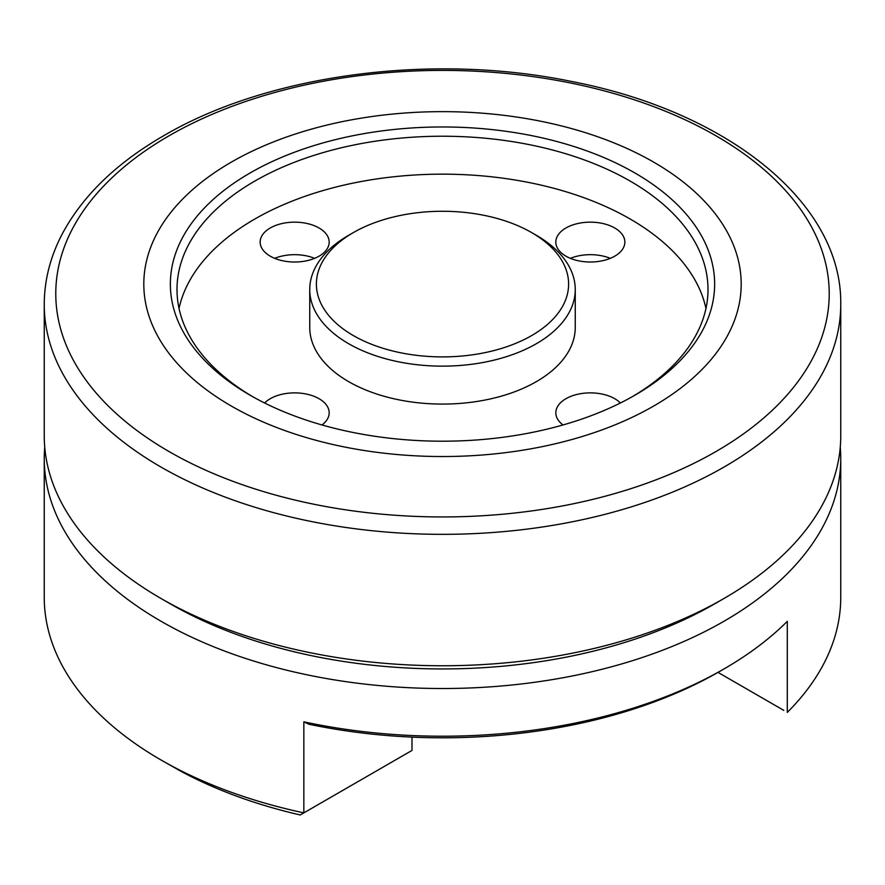 <?xml version="1.0" encoding="UTF-8"?>
<svg xmlns="http://www.w3.org/2000/svg" width="885" height="885" viewBox="0 0 885 885"><rect width="100%" height="100%" fill="white"/><g stroke="black" fill="none" stroke-linecap="round" stroke-linejoin="round"><path stroke-width="1.33" d="M531.675 335.57A126.112 72.813 180 0 1 353.325 335.57A126.112 72.813 180 0 1 353.325 232.6L353.325 232.6A126.112 72.813 180 0 1 531.675 232.6A126.112 72.813 180 0 1 531.675 335.57A126.112 72.813 180 0 1 353.325 335.57A126.112 72.813 180 0 1 353.325 232.6L353.325 232.6A126.112 72.813 180 0 1 531.675 232.6A126.112 72.813 180 0 1 531.675 335.57M348.635 235.31L353.325 232.6L348.635 235.31A132.75 76.641 180 0 0 309.75 289.506A132.75 76.641 180 0 1 348.635 235.31M536.365 343.701A132.75 76.641 180 0 1 391.701 360.317A132.75 76.641 180 0 1 309.75 289.506L309.75 327.439A132.75 76.641 0 0 0 391.701 398.25A132.75 76.641 0 0 0 536.365 381.634A132.75 76.641 180 0 0 575.25 327.439A132.75 76.641 180 0 1 536.365 381.634A132.75 76.641 0 0 1 391.701 398.25A132.75 76.641 0 0 1 309.75 327.439L309.75 289.506A132.75 76.641 180 0 0 391.701 360.317A132.75 76.641 180 0 0 536.365 343.701A132.75 76.641 180 0 0 575.25 289.506A132.75 76.641 180 0 1 536.365 343.701M536.365 235.31A132.75 76.641 180 0 1 575.25 289.506L575.25 327.439L575.25 289.506A132.75 76.641 180 0 0 536.365 235.31L531.675 232.6L536.365 235.31M254.758 219.06A265.5 153.282 180 0 1 528.699 182.465A265.5 153.282 180 0 1 705.964 308.478A265.5 153.282 180 0 0 528.699 182.465A265.5 153.282 180 0 0 254.758 219.06A265.5 153.282 0 0 0 179.035 308.478A265.5 153.282 0 0 1 254.758 219.06M620.385 402.996A34.515 19.924 0 0 0 614.743 398.715A34.515 19.924 0 0 0 577.131 394.389A34.515 19.924 0 0 0 555.824 412.797A34.515 19.924 0 0 0 563.004 424.966A34.515 19.924 0 0 1 555.824 412.797A34.515 19.924 0 0 1 577.131 394.389A34.515 19.924 0 0 1 614.743 398.715A34.515 19.924 0 0 1 620.385 402.996M270.257 256.174A34.515 19.924 0 0 0 307.869 260.5A34.515 19.924 0 0 0 329.176 242.092A34.515 19.924 0 0 0 319.065 227.998A34.515 19.924 0 0 0 281.452 223.673A34.515 19.924 0 0 0 260.146 242.092A34.515 19.924 0 0 0 270.257 256.174A34.515 19.924 0 0 0 307.869 260.5A34.515 19.924 0 0 0 329.176 242.092A34.515 19.924 0 0 0 319.065 227.998A34.515 19.924 0 0 0 281.452 223.673A34.515 19.924 0 0 0 260.146 242.092A34.515 19.924 0 0 0 270.257 256.174M321.996 424.966A34.515 19.924 0 0 0 329.176 412.797A34.515 19.924 0 0 0 319.065 398.715A34.515 19.924 0 0 0 264.615 402.996A34.515 19.924 0 0 1 319.065 398.715A34.515 19.924 0 0 1 329.176 412.797A34.515 19.924 0 0 1 321.996 424.966M565.935 256.174A34.515 19.924 0 0 0 603.548 260.5A34.515 19.924 0 0 0 624.854 242.092A34.515 19.924 0 0 0 614.743 227.998A34.515 19.924 0 0 0 577.131 223.673A34.515 19.924 0 0 0 555.824 242.092A34.515 19.924 0 0 0 565.935 256.174A34.515 19.924 0 0 0 603.548 260.5A34.515 19.924 0 0 0 624.854 242.092A34.515 19.924 0 0 0 614.743 227.998A34.515 19.924 0 0 0 577.131 223.673A34.515 19.924 0 0 0 555.824 242.092A34.515 19.924 0 0 0 565.935 256.174M254.758 181.115A265.5 153.282 180 0 1 544.098 147.895A265.5 153.282 180 0 1 708 289.506A265.5 153.282 180 0 1 632.554 396.535A265.5 153.282 180 0 0 708 289.506A265.5 153.282 180 0 0 544.098 147.895A265.5 153.282 180 0 0 254.758 181.115A265.5 153.282 180 0 0 177 289.506A265.5 153.282 180 0 1 254.758 181.115M250.068 172.984A272.137 157.121 180 0 1 634.932 172.984A272.137 157.121 180 0 1 634.932 395.186L634.932 395.186A272.137 157.121 180 0 1 250.068 395.186A272.137 157.121 180 0 1 250.068 172.984A272.137 157.121 180 0 1 634.932 172.984A272.137 157.121 180 0 1 634.932 395.186L634.932 395.186A272.137 157.121 180 0 1 250.068 395.186A272.137 157.121 180 0 1 250.068 172.984M653.705 406.027A298.688 172.442 180 0 1 231.295 406.027A298.688 172.442 180 0 1 231.295 162.154A298.688 172.442 180 0 1 653.705 162.154A298.688 172.442 180 0 1 653.705 406.027A298.688 172.442 180 0 1 231.295 406.027A298.688 172.442 180 0 1 231.295 162.154A298.688 172.442 180 0 1 653.705 162.154A298.688 172.442 180 0 1 653.705 406.027M252.446 396.535A265.5 153.282 180 0 1 177 289.506A265.5 153.282 180 0 0 252.446 396.535M724.107 598.415A398.25 229.923 180 0 1 160.893 598.415A398.25 229.923 180 0 1 44.25 435.829A398.25 229.923 180 0 0 160.893 598.415A398.25 229.923 180 0 0 724.107 598.415L724.107 598.415A398.25 229.923 180 0 0 840.75 435.829A398.25 229.923 180 0 1 724.107 598.415L714.715 603.836A384.975 222.268 180 0 1 170.274 603.836L160.893 598.415L170.274 603.836A384.975 222.268 180 0 0 714.715 603.836L724.107 598.415L714.726 603.836A384.975 222.268 180 0 1 714.715 603.836A384.975 222.268 180 0 0 714.726 603.836L724.107 598.415M610.296 258.343A34.515 19.924 0 0 0 570.383 258.343A34.515 19.924 0 0 1 610.296 258.343M314.617 258.343A34.515 19.924 0 0 0 274.704 258.343A34.515 19.924 0 0 1 314.617 258.343M840.75 458.596L840.75 597.331A398.25 229.923 180 0 1 787.296 712.403L787.296 621.347A398.25 229.923 180 0 1 724.107 668.872L719.417 671.582A391.613 226.095 180 0 1 309.009 724.262L303.843 721.828L303.843 812.872L300.225 814.963A383.647 221.493 180 0 1 181.447 771.576L160.893 759.916A398.25 229.923 180 0 1 44.25 597.331L44.25 458.596A398.25 229.923 0 0 0 290.092 671.018A398.25 229.923 0 0 0 724.107 621.181A398.25 229.923 0 0 0 840.75 458.596A398.25 229.923 0 0 0 840.263 447.213M411.99 737.116L411.99 750.436L303.843 812.872A398.25 229.923 180 0 1 160.893 759.916M783.822 710.389L718 672.39M724.107 668.872L724.107 668.872A398.25 229.923 180 0 1 303.843 721.828M44.737 447.213A398.25 229.923 0 0 0 44.25 458.596M715.954 451.549A386.734 223.274 180 0 1 169.046 451.549A386.734 223.274 180 0 1 169.046 135.792A386.734 223.274 180 0 1 715.954 135.792A386.734 223.274 180 0 1 715.954 451.549A386.734 223.274 180 0 1 169.046 451.549A386.734 223.274 180 0 1 169.046 135.792A386.734 223.274 180 0 1 715.954 135.792A386.734 223.274 180 0 1 715.954 451.549M724.107 467.003A398.25 229.923 180 0 1 290.092 516.84A398.25 229.923 180 0 1 44.25 304.418L44.25 435.829L44.25 304.418A398.25 229.923 180 0 0 290.092 516.84A398.25 229.923 180 0 0 724.107 467.003A398.25 229.923 180 0 0 840.75 304.418A398.25 229.923 180 0 1 724.107 467.003M163.648 135.759C115.769 163.459 81.708 196.702 61.452 235.454C50.047 257.778 44.316 280.766 44.25 304.418C44.316 280.766 50.047 257.778 61.452 235.454C81.708 196.702 115.769 163.459 163.648 135.759C267.967 74.329 432.245 52.68 571.29 81.409C727.138 111.344 842.277 202.532 840.75 304.418L840.75 435.829L840.75 304.418C842.277 202.532 727.138 111.344 571.29 81.409C432.245 52.68 267.967 74.329 163.648 135.759"/></g></svg>

